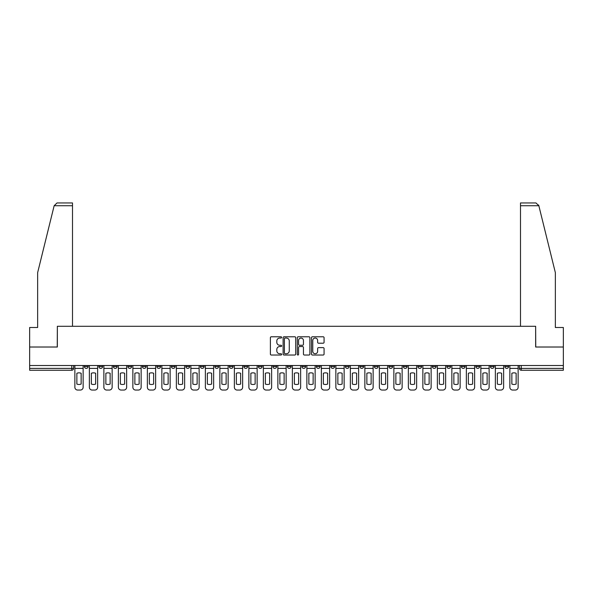 <?xml version="1.0" encoding="UTF-8"?>
<svg xmlns="http://www.w3.org/2000/svg" width="593" height="593" viewBox="0 0 593 593"><rect width="100%" height="100%" fill="white"/><g stroke="black" fill="none" stroke-linecap="round" stroke-linejoin="round"><path stroke-width="0.89" d="M281.631 337.417A0.637 0.637 0 0 0 280.993 336.78L271.298 336.78A0.912 0.912 0 0 0 270.386 337.691L270.386 354.11A0.912 0.912 0 0 0 271.298 355.022L280.993 355.022A0.637 0.637 0 0 0 281.631 354.384A0.637 0.637 0 0 0 280.993 353.747L279.733 353.747A2.921 2.921 0 0 1 276.82 350.826L276.82 349.462A2.921 2.921 0 0 1 279.733 346.542L280.993 346.542A0.637 0.637 0 0 0 281.631 345.904A0.637 0.637 0 0 0 280.993 345.259L279.733 345.259A2.921 2.921 0 0 1 276.82 342.346L276.82 340.975A2.921 2.921 0 0 1 279.733 338.054L280.993 338.054A0.637 0.637 0 0 0 281.631 337.417M475.89 365.51L475.89 366.533L479.604 366.533A1.861 1.861 0 0 1 477.743 368.394A1.861 1.861 0 0 1 475.89 366.533L475.89 365.51M461.391 365.51L461.391 366.533L465.105 366.533A1.861 1.861 0 0 1 463.244 368.394A1.861 1.861 0 0 1 461.391 366.533L461.391 365.51M374.391 365.51L374.391 366.533L378.104 366.533A1.861 1.861 0 0 1 376.251 368.394A1.861 1.861 0 0 1 374.391 366.533L374.391 365.51M359.892 365.51L359.892 366.533L363.605 366.533A1.861 1.861 0 0 1 361.752 368.394A1.861 1.861 0 0 1 359.892 366.533L359.892 365.51M345.393 365.51L345.393 366.533L349.107 366.533A1.861 1.861 0 0 1 347.246 368.394A1.861 1.861 0 0 1 345.393 366.533L345.393 365.51M316.388 365.51L316.388 366.533L320.109 366.533A1.861 1.861 0 0 1 318.248 368.394A1.861 1.861 0 0 1 316.388 366.533L316.388 365.51M287.39 366.533L287.39 365.51L287.39 366.533A1.861 1.861 0 0 0 289.251 368.394A1.861 1.861 0 0 1 287.39 366.533L291.111 366.533A1.861 1.861 0 0 1 289.251 368.394A1.861 1.861 0 0 0 291.111 366.533L291.111 365.51L291.111 366.533M272.891 366.533L272.891 365.51L272.891 366.533A1.861 1.861 0 0 0 274.752 368.394A1.861 1.861 0 0 1 272.891 366.533L276.612 366.533A1.861 1.861 0 0 1 274.752 368.394M258.392 366.533L258.392 365.51L258.392 366.533A1.861 1.861 0 0 0 260.253 368.394A1.861 1.861 0 0 1 258.392 366.533L262.113 366.533A1.861 1.861 0 0 1 260.253 368.394A1.861 1.861 0 0 0 262.113 366.533L262.113 365.51L262.113 366.533M243.893 365.51L243.893 366.533L247.607 366.533A1.861 1.861 0 0 1 245.754 368.394A1.861 1.861 0 0 1 243.893 366.533L243.893 365.51M229.395 365.51L229.395 366.533L233.108 366.533A1.861 1.861 0 0 1 231.248 368.394A1.861 1.861 0 0 1 229.395 366.533L229.395 365.51M214.896 365.51L214.896 366.533L218.609 366.533A1.861 1.861 0 0 1 216.749 368.394A1.861 1.861 0 0 1 214.896 366.533L214.896 365.51M200.39 366.533L200.39 365.51L200.39 366.533A1.861 1.861 0 0 0 202.25 368.394A1.861 1.861 0 0 1 200.39 366.533L204.111 366.533A1.861 1.861 0 0 1 202.25 368.394M171.392 366.533L171.392 365.51L171.392 366.533A1.861 1.861 0 0 0 173.252 368.394A1.861 1.861 0 0 1 171.392 366.533L175.113 366.533A1.861 1.861 0 0 1 173.252 368.394A1.861 1.861 0 0 0 175.113 366.533L175.113 365.51L175.113 366.533M156.893 366.533L156.893 365.51L156.893 366.533A1.861 1.861 0 0 0 158.754 368.394A1.861 1.861 0 0 1 156.893 366.533L160.614 366.533A1.861 1.861 0 0 1 158.754 368.394A1.861 1.861 0 0 0 160.614 366.533L160.614 365.51L160.614 366.533M142.394 366.533L142.394 365.51L142.394 366.533A1.861 1.861 0 0 0 144.255 368.394A1.861 1.861 0 0 1 142.394 366.533L146.115 366.533A1.861 1.861 0 0 1 144.255 368.394A1.861 1.861 0 0 0 146.115 366.533L146.115 365.51L146.115 366.533M127.895 366.533L127.895 365.51L127.895 366.533A1.861 1.861 0 0 0 129.756 368.394A1.861 1.861 0 0 1 127.895 366.533L131.609 366.533A1.861 1.861 0 0 1 129.756 368.394M113.396 366.533L113.396 365.51L113.396 366.533A1.861 1.861 0 0 0 115.257 368.394A1.861 1.861 0 0 1 113.396 366.533L117.11 366.533A1.861 1.861 0 0 1 115.257 368.394A1.861 1.861 0 0 0 117.11 366.533L117.11 365.51L117.11 366.533M98.898 366.533L98.898 365.51L98.898 366.533A1.861 1.861 0 0 0 100.751 368.394A1.861 1.861 0 0 1 98.898 366.533L102.611 366.533A1.861 1.861 0 0 1 100.751 368.394A1.861 1.861 0 0 0 102.611 366.533L102.611 365.51L102.611 366.533M323.163 343.206A0.912 0.912 0 0 0 324.075 342.294L324.075 337.691A0.912 0.912 0 0 0 323.163 336.78L312.4 336.78A0.912 0.912 0 0 0 311.488 337.691L311.488 354.11A0.912 0.912 0 0 0 312.4 355.022L323.163 355.022A0.912 0.912 0 0 0 324.075 354.11L324.075 348.551A0.912 0.912 0 0 0 323.163 347.631L318.552 347.631A0.912 0.912 0 0 0 317.64 348.551L317.64 351.308A2.439 2.439 0 0 1 315.202 353.747A2.439 2.439 0 0 1 312.763 351.308L312.763 340.493A2.439 2.439 0 0 1 315.202 338.054A2.439 2.439 0 0 1 317.64 340.493L317.64 342.294A0.912 0.912 0 0 0 318.552 343.206L323.163 343.206M54.148 205.734L57.024 202.947L72.502 202.947L72.502 205.734L54.148 205.734L37.641 272.661L37.641 327.499L29.65 327.499L29.65 347.016L57.351 347.016L57.351 326.291L535.649 326.291L535.649 347.016L563.35 347.016L563.35 365.51L29.65 365.51L29.65 368.394L73.614 368.394L73.614 365.51L73.614 368.394A1.861 1.861 0 0 1 71.753 370.254L29.65 370.254L29.65 368.394M29.65 347.016L29.65 365.51M295.699 337.691A0.912 0.912 0 0 0 294.788 336.78L284.025 336.78A0.912 0.912 0 0 0 283.113 337.691L283.113 354.11A0.912 0.912 0 0 0 284.025 355.022L294.788 355.022A0.912 0.912 0 0 0 295.699 354.11L295.699 337.691M298.212 336.78L308.975 336.78A0.912 0.912 0 0 1 309.887 337.691L309.887 354.11A0.912 0.912 0 0 1 308.975 355.022L304.372 355.022A0.912 0.912 0 0 1 303.453 354.11L303.453 347.454A0.912 0.912 0 0 0 302.541 346.542L299.487 346.542A0.912 0.912 0 0 0 298.575 347.454L298.575 354.384A0.637 0.637 0 0 1 297.938 355.022A0.637 0.637 0 0 1 297.301 354.384L297.301 337.691A0.912 0.912 0 0 1 298.212 336.78M519.386 365.51L519.386 368.394L563.35 368.394L563.35 370.254L521.247 370.254A1.861 1.861 0 0 1 519.386 368.394M563.35 365.51L563.35 368.394M508.601 365.51L508.601 366.533A1.861 1.861 0 0 1 506.748 368.394A1.861 1.861 0 0 1 504.888 366.533L508.601 366.533M504.888 365.51L504.888 366.533M494.102 365.51L494.102 366.533A1.861 1.861 0 0 1 492.249 368.394A1.861 1.861 0 0 1 490.389 366.533L494.102 366.533M490.389 365.51L490.389 366.533M479.604 365.51L479.604 366.533M465.105 365.51L465.105 366.533L465.105 365.51M450.606 365.51L450.606 366.533A1.861 1.861 0 0 1 448.745 368.394A1.861 1.861 0 0 1 446.885 366.533L450.606 366.533M446.885 365.51L446.885 366.533M436.107 365.51L436.107 366.533A1.861 1.861 0 0 1 434.246 368.394A1.861 1.861 0 0 1 432.386 366.533L436.107 366.533M432.386 365.51L432.386 366.533M421.608 365.51L421.608 366.533A1.861 1.861 0 0 1 419.748 368.394A1.861 1.861 0 0 1 417.887 366.533L421.608 366.533M417.887 365.51L417.887 366.533M407.109 365.51L407.109 366.533A1.861 1.861 0 0 1 405.249 368.394A1.861 1.861 0 0 1 403.388 366.533L407.109 366.533M403.388 365.51L403.388 366.533M392.61 365.51L392.61 366.533A1.861 1.861 0 0 1 390.75 368.394A1.861 1.861 0 0 1 388.889 366.533L392.61 366.533M388.889 365.51L388.889 366.533M378.104 365.51L378.104 366.533A1.861 1.861 0 0 1 376.251 368.394M363.605 365.51L363.605 366.533M349.107 366.533L349.107 365.51L349.107 366.533A1.861 1.861 0 0 1 347.246 368.394M334.608 365.51L334.608 366.533A1.861 1.861 0 0 1 332.747 368.394A1.861 1.861 0 0 1 330.887 366.533A1.861 1.861 0 0 0 332.747 368.394A1.861 1.861 0 0 0 334.608 366.533L330.887 366.533L330.887 365.51M320.109 366.533L320.109 365.51L320.109 366.533A1.861 1.861 0 0 1 318.248 368.394M305.61 365.51L305.61 366.533A1.861 1.861 0 0 1 303.749 368.394A1.861 1.861 0 0 1 301.889 366.533A1.861 1.861 0 0 0 303.749 368.394M301.889 365.51L301.889 366.533L305.61 366.533M276.612 365.51L276.612 366.533L276.612 365.51M247.607 366.533L247.607 365.51L247.607 366.533A1.861 1.861 0 0 1 245.754 368.394M233.108 366.533L233.108 365.51L233.108 366.533A1.861 1.861 0 0 1 231.248 368.394M218.609 366.533L218.609 365.51L218.609 366.533A1.861 1.861 0 0 1 216.749 368.394M204.111 365.51L204.111 366.533L204.111 365.51M189.612 366.533L189.612 365.51L189.612 366.533A1.861 1.861 0 0 1 187.751 368.394A1.861 1.861 0 0 1 185.891 366.533L189.612 366.533A1.861 1.861 0 0 1 187.751 368.394M185.891 365.51L185.891 366.533M131.609 365.51L131.609 366.533L131.609 365.51M88.112 365.51L88.112 366.533A1.861 1.861 0 0 1 86.252 368.394A1.861 1.861 0 0 1 84.399 366.533A1.861 1.861 0 0 0 86.252 368.394A1.861 1.861 0 0 0 88.112 366.533L88.112 365.51M84.399 365.51L84.399 366.533L88.112 366.533M71.753 365.51L71.753 370.254A1.861 1.861 0 0 0 73.614 368.394M285.025 338.054A0.637 0.637 0 0 0 284.388 338.692L284.388 353.109A0.637 0.637 0 0 0 285.025 353.747L286.352 353.747A2.921 2.921 0 0 0 289.273 350.826L289.273 340.975A2.921 2.921 0 0 0 286.352 338.054L285.025 338.054M303.453 340.538A2.439 2.439 0 0 0 301.014 338.099A2.439 2.439 0 0 0 298.575 340.538L298.575 344.348A0.912 0.912 0 0 0 299.487 345.259L302.541 345.259A0.912 0.912 0 0 0 303.453 344.348L303.453 340.538M74.866 368.394L74.866 387.266A2.787 2.787 149.7 0 0 77.653 390.053L80.352 390.053A2.787 2.787 -30.3 0 0 83.139 387.266L83.139 368.394L74.866 368.394L74.866 365.51M83.139 368.394L83.139 365.51M81.145 384.064L81.145 373.264A5.76 5.76 149.7 0 0 76.868 373.264L76.868 384.064A5.76 5.76 -30.3 0 0 81.145 384.064M72.502 326.291L72.502 205.734M57.254 347.016L57.351 326.291M563.35 347.016L563.35 327.499L555.359 327.499L555.359 272.661L538.681 205.067L538.852 205.734L535.976 202.947L520.498 202.947L520.498 326.291M535.746 347.016L535.649 326.291M89.365 368.394L89.365 387.266A2.787 2.787 149.7 0 0 92.16 390.053L94.85 390.053A2.787 2.787 -30.3 0 0 97.637 387.266L97.637 368.394L89.365 368.394L89.365 365.51M97.637 368.394L97.637 365.51M95.643 384.064L95.643 373.264A5.76 5.76 149.7 0 0 91.366 373.264L91.366 384.064A5.76 5.76 -30.3 0 0 95.643 384.064M103.871 368.394L103.871 387.266A2.787 2.787 149.7 0 0 106.658 390.053L109.349 390.053A2.787 2.787 -30.3 0 0 112.144 387.266L112.144 368.394L103.871 368.394L103.871 365.51M112.144 368.394L112.144 365.51M110.142 384.064L110.142 373.264A5.76 5.76 149.7 0 0 105.865 373.264L105.865 384.064A5.76 5.76 -30.3 0 0 110.142 384.064M118.37 368.394L118.37 387.266A2.787 2.787 149.7 0 0 121.157 390.053L123.848 390.053A2.787 2.787 -30.3 0 0 126.643 387.266L126.643 368.394L118.37 368.394L118.37 365.51M126.643 368.394L126.643 365.51M124.641 384.064L124.641 373.264A5.76 5.76 149.7 0 0 120.364 373.264L120.364 384.064A5.76 5.76 -30.3 0 0 124.641 384.064M132.869 368.394L132.869 387.266A2.787 2.787 149.7 0 0 135.656 390.053L138.354 390.053A2.787 2.787 -30.3 0 0 141.141 387.266L141.141 368.394L132.869 368.394L132.869 365.51M141.141 368.394L141.141 365.51M139.14 384.064L139.14 373.264A5.76 5.76 149.7 0 0 134.863 373.264L134.863 384.064A5.76 5.76 -30.3 0 0 139.14 384.064M147.368 368.394L147.368 387.266A2.787 2.787 149.7 0 0 150.155 390.053L152.853 390.053A2.787 2.787 -30.3 0 0 155.64 387.266L155.64 368.394L147.368 368.394L147.368 365.51M155.64 368.394L155.64 365.51M153.639 384.064L153.639 373.264A5.76 5.76 149.7 0 0 149.362 373.264L149.362 384.064A5.76 5.76 -30.3 0 0 153.639 384.064M161.867 368.394L161.867 387.266A2.787 2.787 149.7 0 0 164.654 390.053L167.352 390.053A2.787 2.787 -30.3 0 0 170.139 387.266L170.139 368.394L161.867 368.394L161.867 365.51M170.139 368.394L170.139 365.51M168.138 384.064L168.138 373.264A5.76 5.76 149.7 0 0 163.868 373.264L163.868 384.064A5.76 5.76 -30.3 0 0 168.138 384.064M176.366 368.394L176.366 387.266A2.787 2.787 149.7 0 0 179.153 390.053L181.851 390.053A2.787 2.787 -30.3 0 0 184.638 387.266L184.638 368.394L176.366 368.394L176.366 365.51M184.638 368.394L184.638 365.51M182.637 384.064L182.637 373.264A5.76 5.76 149.7 0 0 178.367 373.264L178.367 384.064A5.76 5.76 -30.3 0 0 182.637 384.064M190.864 368.394L190.864 387.266A2.787 2.787 149.7 0 0 193.652 390.053L196.35 390.053A2.787 2.787 -30.3 0 0 199.137 387.266L199.137 368.394L190.864 368.394L190.864 365.51M199.137 368.394L199.137 365.51M197.143 384.064L197.143 373.264A5.76 5.76 149.7 0 0 192.866 373.264L192.866 384.064A5.76 5.76 -30.3 0 0 197.143 384.064M205.363 368.394L205.363 387.266A2.787 2.787 149.7 0 0 208.158 390.053L210.849 390.053A2.787 2.787 -30.3 0 0 213.636 387.266L213.636 368.394L205.363 368.394L205.363 365.51M213.636 368.394L213.636 365.51M211.642 384.064L211.642 373.264A5.76 5.76 149.7 0 0 207.365 373.264L207.365 384.064A5.76 5.76 -30.3 0 0 211.642 384.064M219.862 368.394L219.862 387.266A2.787 2.787 149.7 0 0 222.657 390.053L225.347 390.053A2.787 2.787 -30.3 0 0 228.135 387.266L228.135 368.394L219.862 368.394L219.862 365.51M228.135 368.394L228.135 365.51M226.141 384.064L226.141 373.264A5.76 5.76 149.7 0 0 221.864 373.264L221.864 384.064A5.76 5.76 -30.3 0 0 226.141 384.064M234.368 368.394L234.368 387.266A2.787 2.787 149.7 0 0 237.156 390.053L239.846 390.053A2.787 2.787 -30.3 0 0 242.641 387.266L242.641 368.394L234.368 368.394L234.368 365.51M242.641 368.394L242.641 365.51M240.639 384.064L240.639 373.264A5.76 5.76 149.7 0 0 236.362 373.264L236.362 384.064A5.76 5.76 -30.3 0 0 240.639 384.064M248.867 368.394L248.867 387.266A2.787 2.787 149.7 0 0 251.654 390.053L254.345 390.053A2.787 2.787 -30.3 0 0 257.14 387.266L257.14 368.394L248.867 368.394L248.867 365.51M257.14 368.394L257.14 365.51M255.138 384.064L255.138 373.264A5.76 5.76 149.7 0 0 250.861 373.264L250.861 384.064A5.76 5.76 -30.3 0 0 255.138 384.064M263.366 368.394L263.366 387.266A2.787 2.787 149.7 0 0 266.153 390.053L268.851 390.053A2.787 2.787 -30.3 0 0 271.638 387.266L271.638 368.394L263.366 368.394L263.366 365.51M271.638 368.394L271.638 365.51M269.637 384.064L269.637 373.264A5.76 5.76 149.7 0 0 265.36 373.264L265.36 384.064A5.76 5.76 -30.3 0 0 269.637 384.064M277.865 368.394L277.865 387.266A2.787 2.787 149.7 0 0 280.652 390.053L283.35 390.053A2.787 2.787 -30.3 0 0 286.137 387.266L286.137 368.394L277.865 368.394L277.865 365.51M286.137 368.394L286.137 365.51M284.136 384.064L284.136 373.264A5.76 5.76 149.7 0 0 279.859 373.264L279.859 384.064A5.76 5.76 -30.3 0 0 284.136 384.064M292.364 368.394L292.364 387.266A2.787 2.787 149.7 0 0 295.151 390.053L297.849 390.053A2.787 2.787 -30.3 0 0 300.636 387.266L300.636 368.394L292.364 368.394L292.364 365.51M300.636 368.394L300.636 365.51M298.635 384.064L298.635 373.264A5.76 5.76 149.7 0 0 294.365 373.264L294.365 384.064A5.76 5.76 -30.3 0 0 298.635 384.064M306.863 368.394L306.863 387.266A2.787 2.787 149.7 0 0 309.65 390.053L312.348 390.053A2.787 2.787 -30.3 0 0 315.135 387.266L315.135 368.394L306.863 368.394L306.863 365.51M315.135 368.394L315.135 365.51M313.141 384.064L313.141 373.264A5.76 5.76 149.7 0 0 308.864 373.264L308.864 384.064A5.76 5.76 -30.3 0 0 313.141 384.064M321.362 368.394L321.362 387.266A2.787 2.787 149.7 0 0 324.149 390.053L326.847 390.053A2.787 2.787 -30.3 0 0 329.634 387.266L329.634 368.394L321.362 368.394L321.362 365.51M329.634 368.394L329.634 365.51M327.64 384.064L327.64 373.264A5.76 5.76 149.7 0 0 323.363 373.264L323.363 384.064A5.76 5.76 -30.3 0 0 327.64 384.064M335.86 368.394L335.86 387.266A2.787 2.787 149.7 0 0 338.655 390.053L341.346 390.053A2.787 2.787 -30.3 0 0 344.133 387.266L344.133 368.394L335.86 368.394L335.86 365.51M344.133 368.394L344.133 365.51M342.139 384.064L342.139 373.264A5.76 5.76 149.7 0 0 337.862 373.264L337.862 384.064A5.76 5.76 -30.3 0 0 342.139 384.064M350.359 368.394L350.359 387.266A2.787 2.787 149.7 0 0 353.154 390.053L355.844 390.053A2.787 2.787 -30.3 0 0 358.632 387.266L358.632 368.394L350.359 368.394L350.359 365.51M358.632 368.394L358.632 365.51M356.638 384.064L356.638 373.264A5.76 5.76 149.7 0 0 352.361 373.264L352.361 384.064A5.76 5.76 -30.3 0 0 356.638 384.064M364.865 368.394L364.865 387.266A2.787 2.787 149.7 0 0 367.653 390.053L370.343 390.053A2.787 2.787 -30.3 0 0 373.138 387.266L373.138 368.394L364.865 368.394L364.865 365.51M373.138 368.394L373.138 365.51M371.136 384.064L371.136 373.264A5.76 5.76 149.7 0 0 366.859 373.264L366.859 384.064A5.76 5.76 -30.3 0 0 371.136 384.064M379.364 368.394L379.364 387.266A2.787 2.787 149.7 0 0 382.151 390.053L384.842 390.053A2.787 2.787 -30.3 0 0 387.637 387.266L387.637 368.394L379.364 368.394L379.364 365.51M387.637 368.394L387.637 365.51M385.635 384.064L385.635 373.264A5.76 5.76 149.7 0 0 381.358 373.264L381.358 384.064A5.76 5.76 -30.3 0 0 385.635 384.064M393.863 368.394L393.863 387.266A2.787 2.787 149.7 0 0 396.65 390.053L399.348 390.053A2.787 2.787 -30.3 0 0 402.136 387.266L402.136 368.394L393.863 368.394L393.863 365.51M402.136 368.394L402.136 365.51M400.134 384.064L400.134 373.264A5.76 5.76 149.7 0 0 395.857 373.264L395.857 384.064A5.76 5.76 -30.3 0 0 400.134 384.064M408.362 368.394L408.362 387.266A2.787 2.787 149.7 0 0 411.149 390.053L413.847 390.053A2.787 2.787 -30.3 0 0 416.634 387.266L416.634 368.394L408.362 368.394L408.362 365.51M416.634 368.394L416.634 365.51M414.633 384.064L414.633 373.264A5.76 5.76 149.7 0 0 410.363 373.264L410.363 384.064A5.76 5.76 -30.3 0 0 414.633 384.064M422.861 368.394L422.861 387.266A2.787 2.787 149.7 0 0 425.648 390.053L428.346 390.053A2.787 2.787 -30.3 0 0 431.133 387.266L431.133 368.394L422.861 368.394L422.861 365.51M431.133 368.394L431.133 365.51M429.132 384.064L429.132 373.264A5.76 5.76 149.7 0 0 424.862 373.264L424.862 384.064A5.76 5.76 -30.3 0 0 429.132 384.064M437.36 368.394L437.36 387.266A2.787 2.787 149.7 0 0 440.147 390.053L442.845 390.053A2.787 2.787 -30.3 0 0 445.632 387.266L445.632 368.394L437.36 368.394L437.36 365.51M445.632 368.394L445.632 365.51M443.638 384.064L443.638 373.264A5.76 5.76 149.7 0 0 439.361 373.264L439.361 384.064A5.76 5.76 -30.3 0 0 443.638 384.064M451.859 368.394L451.859 387.266A2.787 2.787 149.7 0 0 454.646 390.053L457.344 390.053A2.787 2.787 -30.3 0 0 460.131 387.266L460.131 368.394L451.859 368.394L451.859 365.51M460.131 368.394L460.131 365.51M458.137 384.064L458.137 373.264A5.76 5.76 149.7 0 0 453.86 373.264L453.86 384.064A5.76 5.76 -30.3 0 0 458.137 384.064M466.357 368.394L466.357 387.266A2.787 2.787 149.7 0 0 469.152 390.053L471.843 390.053A2.787 2.787 -30.3 0 0 474.63 387.266L474.63 368.394L466.357 368.394L466.357 365.51M474.63 368.394L474.63 365.51M472.636 384.064L472.636 373.264A5.76 5.76 149.7 0 0 468.359 373.264L468.359 384.064A5.76 5.76 -30.3 0 0 472.636 384.064M480.856 368.394L480.856 387.266A2.787 2.787 149.7 0 0 483.651 390.053L486.342 390.053A2.787 2.787 -30.3 0 0 489.129 387.266L489.129 368.394L480.856 368.394L480.856 365.51M489.129 368.394L489.129 365.51M487.135 384.064L487.135 373.264A5.76 5.76 149.7 0 0 482.858 373.264L482.858 384.064A5.76 5.76 -30.3 0 0 487.135 384.064M495.363 368.394L495.363 387.266A2.787 2.787 149.7 0 0 498.15 390.053L500.84 390.053A2.787 2.787 -30.3 0 0 503.635 387.266L503.635 368.394L495.363 368.394L495.363 365.51M503.635 368.394L503.635 365.51M501.634 384.064L501.634 373.264A5.76 5.76 149.7 0 0 497.357 373.264L497.357 384.064A5.76 5.76 -30.3 0 0 501.634 384.064M509.861 368.394L509.861 387.266A2.787 2.787 149.7 0 0 512.649 390.053L515.347 390.053A2.787 2.787 -30.3 0 0 518.134 387.266L518.134 368.394L509.861 368.394L509.861 365.51M518.134 368.394L518.134 365.51M516.132 384.064L516.132 373.264A5.76 5.76 149.7 0 0 511.855 373.264L511.855 384.064A5.76 5.76 -30.3 0 0 516.132 384.064M521.247 365.51L521.247 370.254M538.852 205.734L520.498 205.734"/></g></svg>
